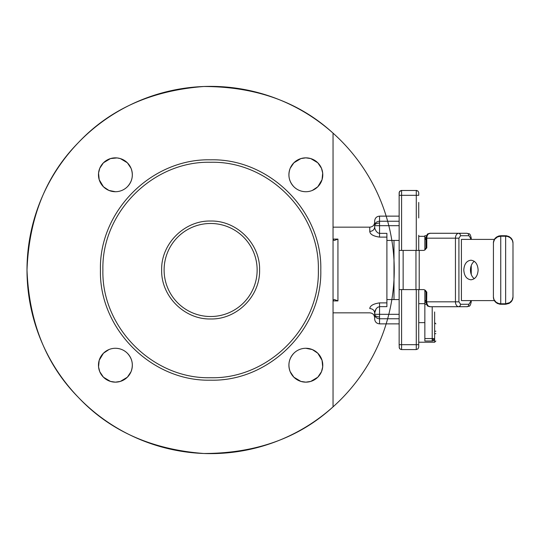 <?xml version="1.0" encoding="UTF-8"?>
<svg xmlns="http://www.w3.org/2000/svg" width="540" height="540" viewBox="0 0 540 540"><rect width="100%" height="100%" fill="white"/><g stroke="black" fill="none" stroke-linecap="round" stroke-linejoin="round"><path stroke-width="0.81" d="M426.668 292.032L425.392 290.365L423.907 289.602L399.141 289.589L399.141 250.412L418.73 250.412L418.73 235.292L418.73 236.338L424.852 236.338M435.868 333.659C435.868 343.19 435.868 343.19 435.868 333.659L434.639 333.659L434.639 342.225L418.73 342.225L418.73 303.662L424.852 303.662M426.546 235.724L424.852 235.724L424.852 250.047M426.04 302.441L424.852 302.441L424.852 301.361L424.852 304.276L426.546 304.276M434.639 311.958L434.639 338.553L433.924 340.281L432.196 341.003L432.196 338.553L434.639 338.553L434.639 312.221M424.852 340.281L424.852 341.003L432.196 341.003A2.45 2.45 0 0 0 433.924 340.281L432.196 338.553L424.852 338.553L424.852 340.281M424.852 338.553L424.852 303.791M424.852 289.953L424.852 301.361L426.006 300.605M426.04 237.56L424.852 237.56L425.257 239.348M424.852 235.724L424.852 236.21M425.257 300.652L425.601 300.605M494.546 300.605L461.417 300.605L461.417 239.396L494.546 239.396M474.302 261.333A9.794 7.168 -90 0 0 470.468 270A9.794 7.168 -90 0 0 474.302 278.667M478.13 270C477.704 275.947 475.315 279.214 470.961 279.794C466.607 279.214 464.218 275.947 463.799 270C464.218 264.053 466.607 260.786 470.961 260.206C475.315 260.786 477.704 264.053 478.13 270M426.006 239.396L425.601 239.396M434.457 339.491L434.639 338.553A2.45 2.45 0 0 1 433.924 340.281A2.45 2.45 0 0 0 434.356 339.707M418.014 250.412L423.684 250.412L424.865 250.034L426.668 247.968M426.789 247.968L426.789 238.174L455.45 238.174L455.45 301.826L458.912 301.826L458.912 238.174L455.45 238.174A4.894 3.335 90 0 1 458.791 233.273L460.053 233.996L460.58 235.724L468.923 235.724L468.403 233.996L467.134 233.273L430.124 233.273C428.342 234.434 427.403 231.937 426.006 238.174L426.013 238.174M460.58 304.276L460.053 306.005L458.791 306.727L430.124 306.727A4.894 3.335 -90 0 1 426.789 301.826L455.45 301.826A4.894 3.335 90 0 0 458.791 306.727L467.485 306.68L468.626 305.633L468.923 304.276L460.58 304.276L458.912 301.826M438.473 306.727L430.124 306.727C428.342 305.566 427.403 308.063 426.006 301.826L426.013 292.032M470.596 269.757L470.596 268.198M471.251 269.757L471.251 265.559M403.144 250.412L403.144 289.589M471.251 270.243L471.251 274.442M434.639 322.637L435.868 323.865M435.868 331.209C435.868 321.671 435.868 321.671 435.868 331.209L434.639 331.209C434.639 320.092 434.639 320.092 434.639 331.209L434.639 333.659M434.639 342.225L435.868 341.003M424.852 322.637L418.73 322.637M512.987 282.541L512.987 282.913M512.987 258.829L512.987 252.362M512.987 271.256L512.987 271.667L512.987 271.256M512.987 268.211L512.987 261.576M513 274.104L512.987 270.547M513 266.065L512.987 270.365M512.987 270L512.987 243.068L512.426 240.449L510.3 237.776L507.776 236.513L505.643 236.223L505.643 235.724L500.749 235.724L500.749 236.223L497.556 236.905L494.64 239.267L493.439 242.399L493.405 296.933L493.958 299.551L496.085 302.225L498.616 303.487L500.749 303.777L500.749 304.276L505.643 304.276L505.643 303.777L509.726 302.623L512.123 300.159L512.987 296.933L512.987 270M495.551 302.123L493.958 299.74L493.405 296.933A7.344 7.344 0 0 0 495.551 302.123L497.374 303.453L497.556 303.095M508.835 303.095L509.018 303.453L510.84 302.123A7.344 7.344 0 0 0 512.987 296.933L512.123 300.395L509.105 303.406L505.643 304.276L505.643 303.777L500.749 303.777L500.749 236.223L505.643 236.223L505.643 303.777M497.556 236.905L497.374 236.547L495.551 237.877A7.344 7.344 0 0 0 493.405 243.068L493.958 240.26L495.551 237.877L498.616 236.041L500.749 235.724L500.749 236.223M510.84 237.877L512.426 240.26L512.987 243.068A7.344 7.344 0 0 0 510.84 237.877L509.018 236.547L508.835 236.905M500.749 304.276L497.374 303.453L500.026 304.243L500.749 304.276L500.749 303.777M505.643 235.724L509.018 236.547L506.365 235.757L505.643 235.724L505.643 236.223M393.998 240.442L393.998 299.558L393.998 240.442M205.646 86.447L210.451 86.38A183.62 183.62 0 0 1 211.687 86.38A183.62 183.62 0 0 1 213.307 86.4L216.756 86.481A183.62 183.62 0 0 1 217.816 86.522A183.62 183.62 0 0 1 218.916 86.562L219.814 86.609A183.62 183.62 0 0 1 222.696 86.771L222.743 86.778A183.62 183.62 0 0 1 223.796 86.852A183.62 183.62 0 0 1 224.816 86.927A183.62 183.62 0 0 1 225.578 86.987L231.032 87.514A183.62 183.62 0 0 1 237.911 88.418L241.367 88.972A183.62 183.62 0 0 1 242.433 89.154A183.62 183.62 0 0 1 244.026 89.444L247.415 90.099A183.62 183.62 0 0 1 250.574 90.774L252.302 91.172A183.62 183.62 0 0 1 256.034 92.084L261.401 93.535A183.62 183.62 0 0 1 333.038 133.137C299.275 102.168 256.196 86.623 203.81 86.501C151.571 90.511 109.769 109.208 78.395 142.594C46.197 175.183 29.066 217.654 27 270A183.62 183.62 0 0 1 147.393 97.605L147.393 97.605M162.486 92.799L162.479 92.799A183.62 183.62 0 0 1 162.972 92.664L162.682 92.745M164.66 92.225L172.078 90.47A183.62 183.62 0 0 1 172.577 90.362L172.577 90.362M170.066 90.909L171.686 90.551A183.62 183.62 0 0 1 172.611 90.356L177.174 89.451A183.62 183.62 0 0 1 179.375 89.053L179.941 88.958A183.62 183.62 0 0 1 179.982 88.952L179.982 88.952M183.31 88.418L184.606 88.229A183.62 183.62 0 0 1 185.267 88.135L187.407 87.851A183.62 183.62 0 0 1 189.27 87.622L189.844 87.554A183.62 183.62 0 0 1 190.748 87.453L191.329 87.392M192.503 87.271L195.845 86.974A183.62 183.62 0 0 1 197.357 86.859L199.125 86.738A183.62 183.62 0 0 1 205.706 86.441L209.223 86.38M27 270C29.066 322.346 46.197 364.817 78.395 397.406C109.769 430.792 151.571 449.489 203.81 453.499C256.196 453.377 299.275 437.832 333.038 406.863A183.62 183.62 0 0 1 30.888 307.584A183.62 183.62 0 0 1 267.941 95.553A183.62 183.62 0 0 1 333.038 406.863L333.038 133.137M110.498 158.571L117.058 157.93M117.072 157.93L120.312 158.571M120.332 158.578L127.379 162.803L131.051 168.298C133.542 175.196 132.32 181.346 127.386 186.759M115.405 191.72A16.936 16.936 0 0 1 98.469 174.785A16.936 16.936 0 0 1 115.405 157.849A16.936 16.936 0 0 1 132.341 174.785A16.936 16.936 0 0 1 115.405 191.72L108.925 190.431L103.43 186.759L99.205 179.705M99.198 179.692L98.55 173.131M98.55 173.117L99.758 168.305L103.43 162.81L110.484 158.578M310.75 381.429L305.843 382.151A16.936 16.936 0 0 1 288.9 365.215A16.936 16.936 0 0 1 305.843 348.28L312.316 349.569L317.81 353.241L322.043 360.295M322.049 360.308L322.697 366.869M322.691 366.883L321.489 371.695M321.482 371.702L317.817 377.19L310.763 381.422M305.843 348.28A16.936 16.936 0 0 1 322.778 365.215A16.936 16.936 0 0 1 305.843 382.151L300.929 381.429M300.915 381.422L293.868 377.197L290.196 371.702C287.699 364.804 288.92 358.655 293.861 353.241M300.929 158.571L305.843 157.849L310.75 158.571M310.763 158.578L317.81 162.803L321.482 168.298M321.489 168.305L322.691 173.117M322.697 173.131L322.049 179.692M322.043 179.705L317.817 186.759L312.322 190.431M305.843 191.72A16.936 16.936 0 0 1 288.9 174.785A16.936 16.936 0 0 1 305.843 157.849A16.936 16.936 0 0 1 322.778 174.785A16.936 16.936 0 0 1 305.843 191.72C301.192 191.653 297.203 189.999 293.868 186.759C288.92 181.346 287.699 175.196 290.189 168.305L293.861 162.81L300.915 158.578M120.312 381.429L115.405 382.151A16.936 16.936 0 0 1 98.469 365.215A16.936 16.936 0 0 1 115.405 348.28C120.056 348.347 124.045 350.001 127.379 353.241C132.32 358.655 133.542 364.804 131.051 371.695L127.386 377.19L120.332 381.422M115.405 348.28A16.936 16.936 0 0 1 132.341 365.215A16.936 16.936 0 0 1 115.405 382.151L110.498 381.429M110.484 381.422L103.437 377.197L99.758 371.702L98.55 366.883M98.55 366.869L99.198 360.308M99.205 360.295L103.43 353.241L108.925 349.569M374.659 227.09L375.003 229.001L376.333 231.464L378.02 232.956L379.553 233.354L379.553 237.114L386.903 237.114L386.903 233.354L379.553 233.354L379.553 225.679L374.659 225.679A4.894 4.435 0 0 1 379.553 221.245L379.553 225.679L399.141 225.679M333.038 227.158L369.765 227.158L369.765 231.437C370.069 234.313 373.329 236.21 379.553 237.114M369.765 231.437C372.735 231.181 374.369 229.709 374.659 227.029L374.659 225.679A4.894 2.626 0 0 1 379.553 223.054M399.141 221.245L379.553 221.245L379.553 216.135C376.582 216.425 374.949 218.059 374.659 221.036L374.659 225.679M399.141 314.321L379.553 314.321L379.553 318.755A4.894 4.435 180 0 1 374.659 314.321L379.553 314.321L379.553 306.646L386.903 306.646L386.903 302.886L379.553 302.886L379.553 306.646L377.555 307.348L376.096 308.86L374.659 312.971C374.369 310.291 372.735 308.819 369.765 308.563C370.076 305.687 373.343 303.797 379.553 302.886C373.343 303.797 370.082 305.687 369.765 308.563C369.765 314.26 369.765 314.26 369.765 308.563M374.659 312.971L374.659 314.321L375.01 311.006L376.096 308.86M379.553 316.946A4.894 2.626 0 0 1 374.659 314.321L374.659 318.965C374.949 321.941 376.582 323.575 379.553 323.865L379.553 318.755L399.141 318.755M386.903 299.558L399.141 299.558M210.62 316.521A46.521 46.521 0 0 1 164.106 270A46.521 46.521 0 0 1 210.62 223.479A46.521 46.521 0 0 1 257.141 270A46.521 46.521 0 0 1 210.62 316.521M210.62 221.036C184.457 220.361 160.981 243.837 161.656 270C160.981 296.163 184.457 319.64 210.62 318.965C236.79 319.64 260.267 296.163 259.591 270C260.267 243.837 236.79 220.361 210.62 221.036M210.62 162.277C268.184 160.792 319.835 212.436 318.35 270C319.835 327.564 268.184 379.208 210.62 377.723C153.063 379.208 101.412 327.564 102.897 270C101.412 212.436 153.063 160.792 210.62 162.277M386.903 302.886L386.903 237.114M374.659 317.743C374.369 314.766 372.735 313.132 369.765 312.842L333.038 312.842M418.73 304.709L418.73 289.589L418.014 289.589M399.141 240.442L386.903 240.442M416.279 250.412L416.279 190.431L418.014 191.147L418.682 192.402L418.014 191.147L416.759 190.478L401.112 190.478L399.33 191.943L399.141 195.325L399.141 192.881M399.188 192.402L399.857 191.147L401.591 190.431L401.591 195.325L399.141 195.325L399.141 250.412M418.73 250.412L418.73 235.292M399.141 344.675L399.33 348.057L400.228 349.157L401.591 349.569L401.591 344.675L399.141 344.675L399.141 289.589M399.553 348.482L399.141 347.119M401.112 349.522L399.857 348.854M416.279 289.589L416.279 349.569L401.591 349.569M416.279 349.569L418.014 348.854L418.73 347.119L418.73 289.589M401.591 250.412L401.591 195.325L418.73 195.325L418.73 192.881M418.73 342.225L418.73 344.675L401.591 344.675L401.591 289.589M418.73 217.937L418.73 202.433M210.62 380.174C269.494 381.692 322.312 328.874 320.794 270C322.312 211.126 269.494 158.308 210.62 159.827C151.754 158.308 98.928 211.126 100.447 270C98.928 328.874 151.754 381.692 210.62 380.174M153.097 444.38L150.383 443.462M204.734 453.526L204.734 453.526A183.62 183.62 0 0 1 203.863 453.499L200.353 453.337M189.79 452.439L189.79 452.439A183.62 183.62 0 0 1 186.935 452.088L186.935 452.088M173.151 449.759L172.611 449.644A183.62 183.62 0 0 1 171.848 449.483L168.338 448.686M183.627 451.629L180.11 451.069M200.306 453.33L201.602 453.404M159.361 446.324L157.667 445.817M203.924 453.499L200.873 453.364M184.066 451.69L181.352 451.278L184.066 451.69M178.652 450.819L181.352 451.278L178.652 450.819M170.572 449.199L170.195 449.118M169.432 448.943L168.433 448.713M149.614 443.192L148.736 442.881M150.721 96.424L161.217 93.15M147.406 97.605L148.318 97.274A183.62 183.62 0 0 1 150.107 96.633L150.66 96.444M149.31 96.917L152.314 95.884M150.113 96.633L152.874 95.695M154.285 95.236L155.54 94.838M155.682 94.79L157.505 94.23M153.536 95.479L153.036 95.641M148.541 97.186L147.987 97.389L148.541 97.186M160.772 93.272A183.62 183.62 0 0 1 161.17 93.164M161.433 93.089L161.433 93.089A183.62 183.62 0 0 1 161.77 92.995L161.77 92.995M166.786 91.685L164.525 92.259M169.432 91.058L168.554 91.26M168.73 91.219L170.485 90.814M170.856 90.733L171.43 90.612L170.856 90.733M261.401 93.535L260.624 93.319M256.952 92.32L255.427 91.928M259.747 93.069L260.685 93.332M239.207 88.614L239.585 88.675M242.048 89.087L240.631 88.844M231.032 87.514L224.897 86.933M211.052 86.38L208.703 86.387M250.574 90.774L250.574 90.774A183.62 183.62 0 0 1 252.092 91.118L252.092 91.118M195.656 86.987L196.216 86.94M197.357 86.859L197.93 86.819L197.357 86.859M183.728 88.358L180.157 88.925M189.27 87.622L189.844 87.554M172.611 90.356L173.624 90.146M179.375 89.053L179.941 88.958M209.263 86.38L207.968 86.393M226.746 87.089L229.568 87.358M260.273 93.218L259.713 93.062M166.833 91.672L166.415 91.78L166.833 91.672A183.62 183.62 0 0 1 166.894 91.658M168.669 91.233L167.94 91.409M254.644 91.733L255.001 91.82M211.687 86.38L211.322 86.38M236.014 88.142L235.44 88.061M242.264 89.127L240.719 88.857M186.935 87.912L189.79 87.561M182.615 88.526L180.103 88.931M204.734 86.474L204.734 86.474A183.62 183.62 0 0 0 203.863 86.501L200.306 86.67M200.853 86.636L203.904 86.501M168.433 91.287L169.162 91.118M153.994 95.33L153.103 95.621L153.994 95.33M248.927 90.416L248.555 90.335M212.213 86.387L210.566 86.38M218.599 86.549L219.173 86.576L218.599 86.549M233.037 87.75L231.262 87.541M250.533 90.767L250.081 90.666L250.533 90.767M256.473 92.192L254.597 91.719M255.238 91.881L254.671 91.739L255.238 91.881M160.218 446.567L159.8 446.452M153.468 444.501L152.894 444.312M153.887 444.636L155.547 445.169M157.403 445.743L156.566 445.487M153.036 444.359L152.442 444.163M148.541 442.814L147.987 442.611L148.541 442.814M162.405 447.181L160.886 446.762M160.083 446.533L159.604 446.391M162.095 447.093L161.44 446.918M166.388 448.214L163.256 447.41M169.114 448.868L167.522 448.49M260.503 446.715L256.959 447.68M256.952 447.68L256.034 447.917L256.946 447.687M259.598 446.971L257.749 447.471M244.208 450.522L243.479 450.657M240.361 451.197L238.079 451.562A183.62 183.62 0 0 1 237.141 451.697L237.141 451.697M225.578 453.013L231.032 452.486L225.578 453.013M208.717 453.614L205.666 453.553M216.452 453.533L214.643 453.58M191.531 452.628L190.958 452.567L191.531 452.628M191.329 452.608L190.755 452.547M198.085 453.195L195.507 452.999M197.357 453.141L197.93 453.182M197.087 453.121L193.367 452.81M183.31 451.582L184.606 451.771M189.27 452.378L189.851 452.446L189.27 452.378M179.375 450.947L179.941 451.042M177.282 450.569L175.527 450.239M209.263 453.62L205.706 453.56A183.62 183.62 0 0 1 204.835 453.533L204.835 453.533M222.696 453.229L219.814 453.391M229.568 452.642L227.036 452.891M239.72 451.305L240.199 451.224M333.038 239.085L337.932 239.085L334.415 240.449L333.329 240.044L333.038 239.119M337.932 239.085L337.932 300.915L334.415 299.551L333.329 299.963L333.038 300.881M432.196 306.727L432.196 338.553M471.251 239.396L471.251 238.174C469.861 231.937 468.916 234.434 467.134 233.273M470.468 238.174L470.596 239.396M468.923 235.724L470.596 238.174M458.912 238.174L460.58 235.724M470.468 301.826L468.923 304.276M467.134 306.727C468.916 305.566 469.861 308.063 471.251 301.826L471.251 300.605M419.209 250.412L419.209 289.589M426.668 301.826L426.789 292.032M426.668 238.174L426.789 238.174A4.894 3.335 -90 0 1 430.124 233.273M415.955 250.412L415.955 289.589M470.596 270.243L470.596 271.802M470.596 300.605L470.596 301.826M337.932 300.915L333.038 300.915M432.196 341.003A2.45 2.45 0 0 0 433.924 340.281M426.006 238.174L426.006 247.968L424.865 250.034M424.865 289.966L426.006 292.032M369.765 227.158C372.735 226.868 374.369 225.234 374.659 222.257M399.141 216.135L379.553 216.135M399.141 323.865L379.553 323.865"/></g></svg>
